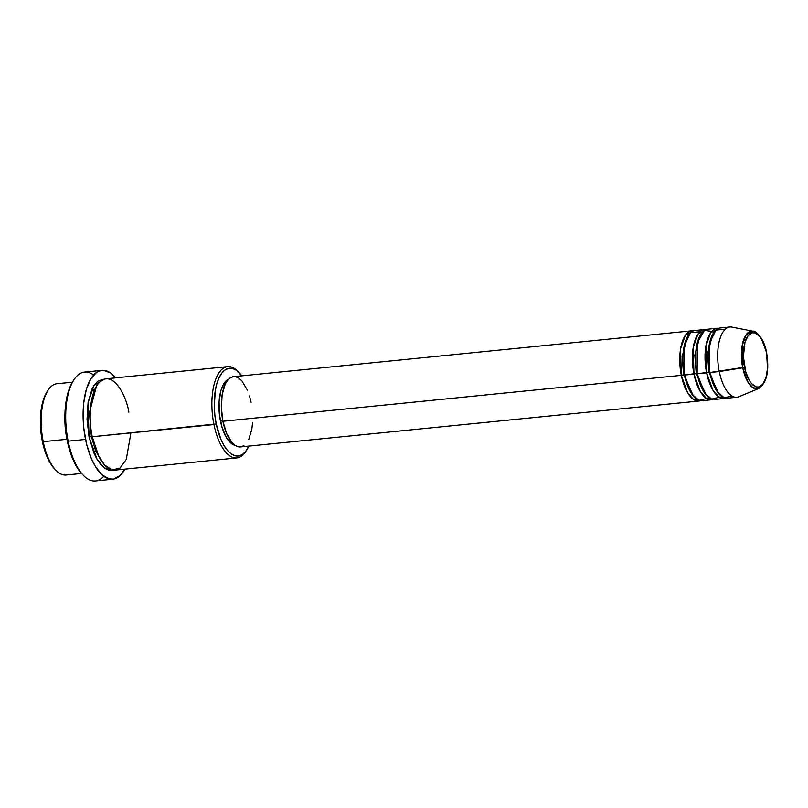 <?xml version="1.0" encoding="UTF-8"?>
<svg xmlns="http://www.w3.org/2000/svg" width="808" height="808" viewBox="0 0 808 808"><rect width="100%" height="100%" fill="white"/><g stroke="black" fill="none" stroke-linecap="round" stroke-linejoin="round"><path stroke-width="1.21" d="M766.388 352.591C768.388 359.964 768.812 380.336 760.813 386.113C752.672 391.163 745.703 375.175 744.582 367.216L742.724 367.791L747.996 382.234L752.965 387.749L758.803 388.496A29.017 12.635 -95.7 0 1 742.724 367.791L719.261 371.569A35.289 15.362 84.3 0 0 738.815 396.738L758.803 388.496C766.974 382.639 769.549 370.609 766.54 352.399L767.509 368.387L765.974 377.629L762.843 384.184L758.591 387.032L756.237 386.911L751.541 383.608L749.38 380.548L745.824 372.195L743.37 356.631L744.996 342.178L748.127 335.633L752.379 332.775L754.733 332.896L759.429 336.199L761.59 339.269L766.54 352.399C763.924 336.926 754.43 330.149 753.076 331.229L746.188 334.643L742.148 345.622L742.724 367.791A29.017 12.635 -95.7 0 1 753.076 331.229L731.846 327.109A35.289 15.362 84.3 0 0 719.261 371.569L709.778 372.518A35.289 15.362 84.3 0 0 727.382 398.182L736.866 397.233A35.289 15.362 -95.7 0 1 719.261 371.569A35.289 15.362 -95.7 0 1 729.836 327.008L720.352 327.957A35.289 15.362 84.3 0 0 709.778 372.518L744.582 367.216C742.582 359.853 742.158 339.471 750.157 333.704C758.298 328.644 765.267 344.632 766.388 352.591M683.608 374.74L681.326 375.366L680.568 348.763L685.295 335.411L693.496 330.836A35.289 15.362 -95.7 0 0 691.9 330.805A35.289 15.362 -95.7 0 0 681.326 375.366L222.917 421.261A35.289 15.362 84.3 0 0 240.521 446.925L698.93 401.031A35.289 15.362 -95.7 0 1 681.326 375.366L683.608 374.74L682.174 356.49L687.588 336.471L682.174 356.49L683.608 374.74L693.577 396.334L683.608 374.74L684.639 374.851M699.981 331.745L690.567 332.633L684.285 345.561L684.487 375.053A35.289 15.362 84.3 0 0 702.091 400.718L711.575 399.768A35.289 15.362 -95.7 0 1 693.971 374.104L693.214 347.501L697.94 334.138L706.152 329.573A35.289 15.362 -95.7 0 0 704.546 329.543A35.289 15.362 -95.7 0 0 693.971 374.104L684.487 375.053L696.264 373.468L693.971 374.104L700.243 391.436L706.141 398.182L713.141 399.425A35.289 15.362 -95.7 0 1 711.575 399.768M700.233 335.209L694.819 355.217L696.264 373.468L694.819 355.217L700.233 335.209M714.343 331.734L704.475 330.391L697.304 342.764L697.132 373.781A35.289 15.362 84.3 0 0 714.737 399.455L724.221 398.506A35.289 15.362 -95.7 0 1 706.616 372.831L705.859 346.228L710.585 332.876L718.797 328.3A35.289 15.362 -95.7 0 0 717.191 328.27A35.289 15.362 -95.7 0 0 706.616 372.831L697.132 373.781L708.909 372.205L706.616 372.831L712.888 390.163L718.787 396.91L725.786 398.152A35.289 15.362 -95.7 0 1 724.221 398.506M697.284 373.589L696.264 373.468L706.222 395.061L696.264 373.468M712.878 333.946L707.465 353.954L708.909 372.205L707.465 353.954L712.878 333.946M725.271 329.209L715.858 330.098L709.575 343.036L709.778 372.518L717.221 391.678L724.291 397.788L731.957 395.981M709.929 372.316L708.909 372.205L718.867 393.799L708.909 372.205M54.58 468.882L55.944 470.296A45.874 19.968 -95.7 0 1 43.228 441.663L42.349 441.34A44.117 19.2 84.3 0 0 54.58 468.882A44.117 19.2 84.3 0 0 55.257 469.559M128.866 412.181C126.977 398.819 115.271 371.963 101.596 380.457C88.163 390.153 88.88 424.372 92.233 436.754L213.948 424.564A45.874 19.968 84.3 0 0 245.864 451.288L246.925 449.622A44.117 19.2 -95.7 0 1 216.231 423.937L92.233 436.754A45.874 19.968 84.3 0 0 115.12 470.115L236.835 457.934A45.874 19.968 -95.7 0 1 213.948 424.564A45.874 19.968 -95.7 0 1 227.694 366.63A45.874 19.968 -95.7 0 1 238.552 372.094M239.229 372.781L237.865 371.357A45.874 19.968 84.3 0 0 216.635 377.073A45.874 19.968 84.3 0 0 213.948 424.564L216.231 423.937A44.117 19.2 -95.7 0 1 218.817 378.265A44.117 19.2 -95.7 0 1 239.229 372.781A44.117 19.2 -95.7 0 1 241.794 375.861L236.471 370.377L232.633 368.509L228.836 368.317L225.24 369.811L221.968 372.922L219.15 377.548L216.898 383.497L215.302 390.557L214.282 406.848L214.898 415.453L216.231 423.937L220.867 439.229L223.988 445.461L227.482 450.399L231.219 453.874L235.057 455.742L238.855 455.934L242.451 454.439L245.723 451.329L248.824 446.097A44.117 19.2 -95.7 0 1 246.925 449.622M103.757 476.286A54.702 23.806 -95.7 0 1 83.315 475.316A54.702 23.806 -95.7 0 1 68.165 441.168L67.286 440.855A52.934 23.038 84.3 0 0 81.951 473.902A52.934 23.038 84.3 0 0 82.628 474.579M81.982 473.932L76.588 466.681L71.195 454.985L68.397 445.764L65.68 430.674L64.913 415.241L66.165 400.798L68.084 392.334L72.397 382.204L56.974 383.729A45.874 19.968 84.3 0 0 43.228 441.663L66.943 439.289L67.407 441.431A45.874 19.968 -95.7 0 1 66.943 439.289L64.892 416.393A45.874 19.968 -95.7 0 0 66.943 439.289L43.228 441.663A45.874 19.968 84.3 0 0 66.115 475.023L81.547 473.478M92.385 436.552L91.355 436.441L89.456 412.605L96.415 386.335L89.456 412.605L91.355 436.441L89.072 437.067L88.011 402.899L93.94 385.537L104.414 379.124L98.435 380.77L95.031 384.012L92.102 388.83L88.102 402.354L87.042 419.291L89.072 437.067L91.355 436.441L95.718 451.086L104.262 464.651L95.718 451.086L91.355 436.441M243.895 445.663L241.016 446.854L237.976 446.703L234.906 445.208L231.916 442.43L226.624 433.492L222.917 421.261L681.326 375.366L687.598 392.698L693.496 399.445L700.496 400.687A35.289 15.362 -95.7 0 1 698.93 401.031M220.463 421.099A33.522 14.595 84.3 0 0 235.128 445.359L231.846 443.855L226.351 437.461L221.998 427.2L219.443 414.656L219.079 401.717L220.968 390.375L224.816 382.336L228.512 379.295A33.522 14.595 84.3 0 0 220.463 421.099L222.836 420.867L220.463 421.099M246.389 450.42A45.874 19.968 -95.7 0 1 236.835 457.934M101.939 370.357L84.547 372.094A54.702 23.806 84.3 0 0 68.165 441.168A54.702 23.806 84.3 0 0 95.445 480.952L112.837 479.215A54.702 23.806 -95.7 0 1 85.547 439.431L68.165 441.168L85.547 439.431A54.702 23.806 -95.7 0 1 101.939 370.357A54.702 23.806 -95.7 0 1 115.716 377.841L110.645 373.013L103.505 370.316L98.899 371.125L96.707 372.316L90.829 378.821L86.375 389.294L83.729 402.818L83.123 418.231L83.891 428.917L86.698 444.501L91.294 458.399L95.162 466.115L101.788 474.639L108.898 478.871L113.595 479.104L120.15 475.569L124.856 469.145A54.702 23.806 -95.7 0 1 112.837 479.215M717.191 328.27L707.707 329.22A35.289 15.362 84.3 0 0 697.132 373.781L704.576 392.941L711.636 399.061L719.312 397.243M54.651 468.953L50.106 462.863L46.985 456.641L42.349 441.34L41.016 432.866L40.4 424.25L41.42 407.959L43.026 400.909L47.42 391.234M72.397 382.204L72.73 381.669A52.934 23.038 84.3 0 0 67.286 440.855L68.165 441.168A54.702 23.806 -95.7 0 1 73.781 380.023A54.702 23.806 -95.7 0 1 93.627 375.023M113.524 470.135L108.646 470.145L104.656 468.206L100.768 464.59L97.132 459.449L93.89 452.975L89.072 437.067L97.061 459.318L104.555 468.135L113.524 470.135M227.694 366.63L105.979 378.821A45.874 19.968 84.3 0 0 92.233 436.754L98.738 456.288L104.687 465.115L112.211 469.933L120.008 468.115L126.28 459.439L130.936 432.876M252.55 422.766L251.844 429.068L248.763 439.471M691.9 330.805L233.492 376.69A35.289 15.362 84.3 0 0 222.917 421.261L221.352 407.586L222.17 394.556L225.25 384.143L227.502 380.447L230.118 377.952L232.997 376.76M236.037 376.912L239.107 378.407L242.097 381.194L247.389 390.123M249.48 395.94L251.096 402.364M704.546 329.543L695.062 330.492A35.289 15.362 84.3 0 0 684.487 375.053L691.931 394.203L698.991 400.324L706.667 398.506M43.228 441.663A45.874 19.968 -95.7 0 1 47.945 390.375L46.884 392.031A44.117 19.2 84.3 0 0 42.349 441.34L43.228 441.663M83.315 475.316L81.951 473.902M94.001 390.628L92.304 388.406M73.781 380.023L72.72 381.689"/></g></svg>
